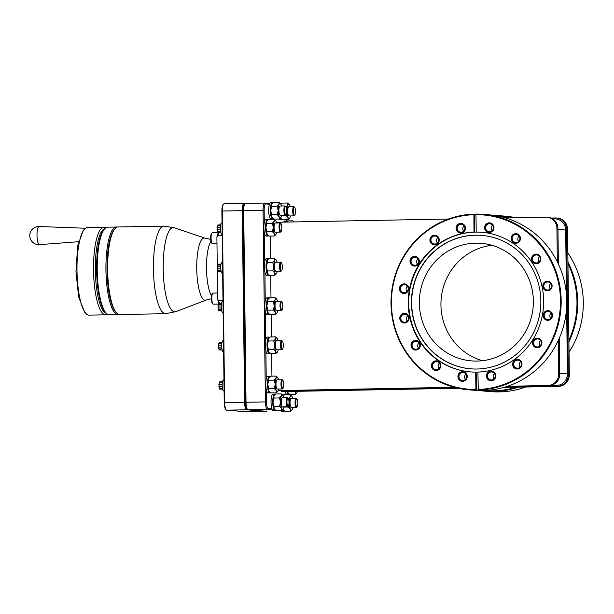 <?xml version="1.0" encoding="UTF-8"?>
<svg xmlns="http://www.w3.org/2000/svg" width="614" height="614" viewBox="0 0 614 614"><rect width="100%" height="100%" fill="white"/><g stroke="black" fill="none" stroke-linecap="round" stroke-linejoin="round"><path stroke-width="0.92" d="M550.651 318.451A4.014 3.876 94.7 0 1 551.103 313.002A4.014 3.876 -85.3 0 0 550.651 318.451M550.735 283.507A4.014 3.876 -85.3 0 0 550.29 288.956A4.014 3.876 94.7 0 1 550.743 283.514M278.265 390.588L454.222 387.273M271.933 376.167L271.664 353.702M271.457 336.956L271.181 314.498M270.981 297.752L270.705 275.287M270.498 258.54L270.221 236.083M448.458 219.014L276.415 222.26M557.328 261.787L556.921 228.316A11.351 10.975 -85.3 0 0 545.808 217.172L505.552 217.932M507.509 386.267L547.865 385.508A11.351 10.975 -85.3 0 0 558.702 373.949L558.287 340.448M548.095 319.503A4.014 3.876 -85.3 0 0 551.925 315.619A4.014 3.876 -85.3 0 0 547.995 311.482A4.014 3.876 94.7 0 0 544.173 315.373A4.014 3.876 94.7 0 0 548.095 319.503M547.742 310.638A4.835 4.674 -85.3 0 0 543.129 315.565A4.835 4.674 -85.3 0 0 547.865 320.308A4.835 4.674 -85.3 0 0 552.477 315.389A4.835 4.674 -85.3 0 0 547.742 310.638M473.762 214.7A87.441 84.502 -85.3 0 0 391.425 303.677A87.441 84.502 -85.3 0 0 475.896 389.499L475.689 372.107A70.042 67.686 -85.3 0 1 470.186 371.884A70.042 67.686 -85.3 0 1 408.249 303.354A70.042 67.686 -85.3 0 1 473.977 232.092L473.908 214.125A88.032 85.07 -85.3 0 0 391.011 303.7A88.032 85.07 -85.3 0 0 468.858 389.829A88.032 85.07 -85.3 0 0 476.057 390.105L475.896 389.499M462.649 381.317A4.835 4.674 -85.3 0 0 467.262 376.397A4.835 4.674 -85.3 0 0 462.534 371.647A4.835 4.674 -85.3 0 0 457.914 376.574A4.835 4.674 -85.3 0 0 462.649 381.317M436.163 370.526A4.835 4.674 -85.3 0 0 440.783 365.606A4.835 4.674 -85.3 0 0 436.047 360.855A4.835 4.674 -85.3 0 0 431.435 365.783A4.835 4.674 -85.3 0 0 436.163 370.526M415.747 350.057A4.835 4.674 -85.3 0 0 420.36 345.129A4.835 4.674 -85.3 0 0 415.632 340.386A4.835 4.674 -85.3 0 0 411.012 345.306A4.835 4.674 -85.3 0 0 415.747 350.057M404.503 323.01A4.835 4.674 -85.3 0 0 409.116 318.09A4.835 4.674 -85.3 0 0 404.38 313.34A4.835 4.674 -85.3 0 0 399.768 318.267A4.835 4.674 -85.3 0 0 404.503 323.01M404.142 293.523A4.835 4.674 -85.3 0 0 408.755 288.595A4.835 4.674 -85.3 0 0 404.02 283.852A4.835 4.674 -85.3 0 0 399.407 288.772A4.835 4.674 -85.3 0 0 404.142 293.523M414.719 266.069A4.835 4.674 -85.3 0 0 419.339 261.142A4.835 4.674 -85.3 0 0 414.603 256.399A4.835 4.674 -85.3 0 0 409.991 261.318A4.835 4.674 -85.3 0 0 414.719 266.069M434.628 244.832A4.835 4.674 -85.3 0 0 439.248 239.913A4.835 4.674 -85.3 0 0 434.512 235.162A4.835 4.674 -85.3 0 0 429.9 240.089A4.835 4.674 -85.3 0 0 434.628 244.832M460.838 233.051A4.835 4.674 -85.3 0 0 465.45 228.124A4.835 4.674 -85.3 0 0 460.723 223.381A4.835 4.674 -85.3 0 0 456.102 228.301A4.835 4.674 -85.3 0 0 460.838 233.051M478.122 389.46A87.441 84.502 -85.3 0 0 560.459 300.484A87.441 84.502 -85.3 0 0 475.988 214.662L476.134 214.079A88.032 85.07 -85.3 0 1 483.325 214.355A88.032 85.07 -85.3 0 1 561.181 300.484A88.032 85.07 -85.3 0 1 478.283 390.059L477.907 372.061A70.042 67.686 -85.3 0 0 543.643 300.806A70.042 67.686 -85.3 0 0 481.698 232.276A70.042 67.686 -85.3 0 0 476.203 232.054L475.988 214.662M489.358 232.514A4.835 4.674 -85.3 0 0 493.971 227.587A4.835 4.674 -85.3 0 0 489.235 222.844A4.835 4.674 -85.3 0 0 484.623 227.763A4.835 4.674 -85.3 0 0 489.358 232.514M515.837 243.297A4.835 4.674 -85.3 0 0 520.457 238.378A4.835 4.674 -85.3 0 0 515.722 233.635A4.835 4.674 -85.3 0 0 511.101 238.554A4.835 4.674 -85.3 0 0 515.837 243.297M536.26 263.774A4.835 4.674 -85.3 0 0 540.873 258.855A4.835 4.674 -85.3 0 0 536.137 254.104A4.835 4.674 -85.3 0 0 531.524 259.031A4.835 4.674 -85.3 0 0 536.26 263.774M547.504 290.813A4.835 4.674 -85.3 0 0 552.116 285.894A4.835 4.674 -85.3 0 0 547.381 281.143A4.835 4.674 -85.3 0 0 542.768 286.07A4.835 4.674 -85.3 0 0 547.504 290.813M537.281 347.762A4.835 4.674 -85.3 0 0 541.901 342.842A4.835 4.674 -85.3 0 0 537.166 338.091A4.835 4.674 -85.3 0 0 532.553 343.011A4.835 4.674 -85.3 0 0 537.281 347.762M517.372 368.999A4.835 4.674 -85.3 0 0 521.992 364.071A4.835 4.674 -85.3 0 0 517.257 359.328A4.835 4.674 -85.3 0 0 512.636 364.248A4.835 4.674 -85.3 0 0 517.372 368.999M491.169 380.78A4.835 4.674 -85.3 0 0 495.782 375.852A4.835 4.674 -85.3 0 0 491.046 371.109A4.835 4.674 -85.3 0 0 486.434 376.029A4.835 4.674 -85.3 0 0 491.169 380.78M462.879 380.511A4.014 3.876 -85.3 0 0 466.709 376.628A4.014 3.876 -85.3 0 0 462.787 372.491A4.014 3.876 94.7 0 0 458.957 376.382A4.014 3.876 94.7 0 0 462.879 380.511M465.443 379.46A4.014 3.876 94.7 0 1 465.888 374.018A4.014 3.876 -85.3 0 0 465.435 379.46M436.401 369.72A4.014 3.876 -85.3 0 0 440.223 365.837A4.014 3.876 -85.3 0 0 436.301 361.707A4.014 3.876 94.7 0 0 432.479 365.591A4.014 3.876 94.7 0 0 436.401 369.72M438.956 368.669A4.014 3.876 94.7 0 1 439.401 363.227A4.014 3.876 -85.3 0 0 438.949 368.669M415.977 349.251A4.014 3.876 -85.3 0 0 419.807 345.36A4.014 3.876 -85.3 0 0 415.885 341.231A4.014 3.876 94.7 0 0 412.055 345.114A4.014 3.876 94.7 0 0 415.977 349.251M418.533 348.192A4.014 3.876 94.7 0 1 418.986 342.75A4.014 3.876 -85.3 0 0 418.533 348.199M404.733 322.204A4.014 3.876 -85.3 0 0 408.563 318.321A4.014 3.876 -85.3 0 0 404.634 314.191A4.014 3.876 94.7 0 0 400.812 318.075A4.014 3.876 94.7 0 0 404.733 322.204M407.289 321.153A4.014 3.876 94.7 0 1 407.742 315.711A4.014 3.876 -85.3 0 0 407.289 321.153M404.373 292.717A4.014 3.876 -85.3 0 0 408.203 288.826A4.014 3.876 -85.3 0 0 404.273 284.696A4.014 3.876 94.7 0 0 400.451 288.58A4.014 3.876 94.7 0 0 404.373 292.717M406.928 291.658A4.014 3.876 94.7 0 1 407.381 286.216A4.014 3.876 -85.3 0 0 406.928 291.665M414.957 265.263A4.014 3.876 -85.3 0 0 418.779 261.372A4.014 3.876 -85.3 0 0 414.857 257.243A4.014 3.876 94.7 0 0 411.035 261.127A4.014 3.876 94.7 0 0 414.957 265.263M417.512 264.204A4.014 3.876 94.7 0 1 417.957 258.763A4.014 3.876 -85.3 0 0 417.505 264.212M434.865 244.027A4.014 3.876 -85.3 0 0 438.688 240.143A4.014 3.876 -85.3 0 0 434.766 236.006A4.014 3.876 94.7 0 0 430.944 239.897A4.014 3.876 94.7 0 0 434.865 244.027M437.421 242.975A4.014 3.876 94.7 0 1 437.866 237.534A4.014 3.876 -85.3 0 0 437.414 242.975M461.068 232.245A4.014 3.876 -85.3 0 0 464.898 228.354A4.014 3.876 -85.3 0 0 460.976 224.225A4.014 3.876 94.7 0 0 457.146 228.109A4.014 3.876 94.7 0 0 461.068 232.245M463.631 231.186A4.014 3.876 94.7 0 1 464.077 225.745A4.014 3.876 -85.3 0 0 463.624 231.194M489.588 231.708A4.014 3.876 -85.3 0 0 493.41 227.817A4.014 3.876 -85.3 0 0 489.488 223.688A4.014 3.876 94.7 0 0 485.666 227.571A4.014 3.876 94.7 0 0 489.588 231.708M492.144 230.649A4.014 3.876 94.7 0 1 492.589 225.208A4.014 3.876 -85.3 0 0 492.136 230.657M516.075 242.492A4.014 3.876 -85.3 0 0 519.897 238.608A4.014 3.876 -85.3 0 0 515.975 234.479A4.014 3.876 94.7 0 0 512.145 238.362A4.014 3.876 94.7 0 0 516.075 242.492M518.63 241.44A4.014 3.876 94.7 0 1 519.076 235.999A4.014 3.876 -85.3 0 0 518.623 241.448M536.49 262.969A4.014 3.876 -85.3 0 0 540.312 259.085A4.014 3.876 -85.3 0 0 536.39 254.948A4.014 3.876 94.7 0 0 532.568 258.839A4.014 3.876 94.7 0 0 536.49 262.969M539.046 261.917A4.014 3.876 94.7 0 1 539.491 256.475A4.014 3.876 -85.3 0 0 539.038 261.917M547.734 290.008A4.014 3.876 -85.3 0 0 551.564 286.124A4.014 3.876 -85.3 0 0 547.634 281.995A4.014 3.876 94.7 0 0 543.812 285.878A4.014 3.876 94.7 0 0 547.734 290.008M537.519 346.956A4.014 3.876 -85.3 0 0 541.341 343.072A4.014 3.876 -85.3 0 0 537.419 338.936A4.014 3.876 94.7 0 0 533.589 342.827A4.014 3.876 94.7 0 0 537.519 346.956M540.074 345.905A4.014 3.876 94.7 0 1 540.52 340.455A4.014 3.876 -85.3 0 0 540.067 345.905M517.61 368.193A4.014 3.876 -85.3 0 0 521.432 364.302A4.014 3.876 -85.3 0 0 517.51 360.172A4.014 3.876 94.7 0 0 513.68 364.056A4.014 3.876 94.7 0 0 517.61 368.193M520.165 367.134A4.014 3.876 94.7 0 1 520.611 361.692A4.014 3.876 -85.3 0 0 520.158 367.141M491.4 379.974A4.014 3.876 -85.3 0 0 495.222 376.09A4.014 3.876 -85.3 0 0 491.3 371.954A4.014 3.876 94.7 0 0 487.478 375.845A4.014 3.876 94.7 0 0 491.4 379.974M493.955 378.922A4.014 3.876 94.7 0 1 494.4 373.473A4.014 3.876 -85.3 0 0 493.948 378.922M468.858 389.829L474.461 390.289A88.032 85.07 -85.3 0 0 566.776 300.952A88.032 85.07 -85.3 0 0 488.928 214.823L483.325 214.355M475.689 372.107L475.988 372.13A36.863 9.433 -91.1 0 1 476.664 390.151L478.283 390.059M476.664 390.151L476.057 390.105M498.322 391.348L498.177 391.924L497.57 391.878L500.402 391.885A88.032 85.07 -85.3 0 0 525.845 386.997M476.203 232.054L474.277 232.123A36.863 9.433 -91.1 0 0 474.515 214.171L473.908 214.125M475.988 372.13L478.214 372.092M481.944 232.292A70.042 67.686 94.7 0 0 408.732 303.4A70.042 67.686 -85.3 0 0 470.431 371.907M479.933 390.558A88.032 85.07 -85.3 0 0 485.382 391.187L490.985 391.648A88.032 85.07 -85.3 0 0 498.177 391.924M569.04 352.282A88.032 85.07 -85.3 0 0 583.3 302.311A88.032 85.07 -85.3 0 0 567.827 252.899M515.967 217.74A88.032 85.07 -85.3 0 0 505.445 216.182L499.85 215.721A88.032 85.07 -85.3 0 0 494.37 215.453M458.343 388.271L282.732 391.578L281.711 391.502L281.703 390.627M551.05 218.047L555.401 217.97A11.351 10.975 94.7 0 1 556.476 218.001L557.497 218.085A11.351 10.975 94.7 0 1 567.536 229.191L569.316 374.824A11.351 10.975 94.7 0 1 558.479 386.383L503.81 387.411M568.894 340.317A87.441 84.502 -85.3 0 0 576.976 301.85A87.441 84.502 -85.3 0 0 567.958 263.698M568.917 341.967A88.032 85.07 -85.3 0 0 577.697 301.85A88.032 85.07 -85.3 0 0 567.942 262.078M512.644 217.801A88.032 85.07 -85.3 0 0 499.85 215.721M510.127 217.847A87.441 84.502 -85.3 0 0 498.721 216.228M484.354 390.504A87.441 84.502 -85.3 0 0 516.297 387.173M285.418 222.084A8.304 2.126 -91.1 0 1 286.439 221.009L284.727 221.04A8.304 2.126 88.9 0 0 283.706 222.122M286.393 219.781L286.408 221.009M278.848 219.029A8.304 2.126 88.9 0 0 279.784 219.835L281.496 219.804A8.304 2.126 -91.1 0 1 280.191 218.162M268.41 235.745A8.304 2.126 -91.1 0 1 267.857 236.052A8.304 2.126 -91.1 0 1 265.57 227.579A8.304 2.126 -91.1 0 1 267.543 219.451L265.831 219.482A8.304 2.126 88.9 0 0 264.296 222.291L264.15 210.257A6.485 1.658 -91.1 0 1 265.739 203.909L269.408 204.209A8.304 2.126 88.9 0 0 268.694 210.633A8.304 2.126 88.9 0 0 270.974 219.106L272.685 219.075A8.304 2.126 -91.1 0 1 270.398 210.602A8.304 2.126 -91.1 0 1 272.37 202.474A8.304 2.126 -91.1 0 1 272.961 202.789M268.886 274.957A8.304 2.126 -91.1 0 1 268.333 275.264A8.304 2.126 -91.1 0 1 266.054 266.783A8.304 2.126 -91.1 0 1 268.019 258.663L266.315 258.694A8.304 2.126 88.9 0 0 264.78 261.503L264.427 233.005A8.304 2.126 88.9 0 0 266.146 236.083L267.857 236.052M269.369 314.168A8.304 2.126 -91.1 0 1 268.817 314.468A8.304 2.126 -91.1 0 1 266.53 305.995A8.304 2.126 -91.1 0 1 268.502 297.867L266.791 297.897A8.304 2.126 88.9 0 0 265.256 300.707L264.91 272.217A8.304 2.126 88.9 0 0 266.622 275.295L268.333 275.264M269.845 353.372A8.304 2.126 -91.1 0 1 269.293 353.679A8.304 2.126 -91.1 0 1 267.013 345.198A8.304 2.126 -91.1 0 1 268.978 337.078L267.267 337.109A8.304 2.126 88.9 0 0 265.739 339.918L265.386 311.421A8.304 2.126 88.9 0 0 267.105 314.498L268.817 314.468M270.329 392.584A8.304 2.126 -91.1 0 1 269.776 392.883A8.304 2.126 -91.1 0 1 267.489 384.41A8.304 2.126 -91.1 0 1 269.462 376.282L267.75 376.313A8.304 2.126 88.9 0 0 266.215 379.13L265.87 350.632A8.304 2.126 88.9 0 0 267.581 353.71L269.293 353.679M275.579 410.39A8.304 2.126 -91.1 0 1 275.026 410.697A8.304 2.126 -91.1 0 1 272.739 402.216A8.304 2.126 -91.1 0 1 274.711 394.096L273 394.127A8.304 2.126 88.9 0 0 271.035 402.247A8.304 2.126 88.9 0 0 271.91 408.801L268.234 408.502A6.485 1.658 -91.1 0 1 266.491 401.878L266.346 389.836A8.304 2.126 88.9 0 0 268.065 392.914L269.776 392.883M285.272 391.532A8.304 2.126 88.9 0 0 286.953 394.472L288.664 394.441A8.304 2.126 -91.1 0 1 286.984 391.502M289.217 394.142A8.304 2.126 -91.1 0 1 288.664 394.441M287.352 391.494A7.253 1.857 88.9 0 0 287.659 392.346L289.701 394.495L295.081 394.395L296.623 393.052M288.242 393.229A7.253 1.857 -91.1 0 1 288.15 393.144A7.253 1.857 -91.1 0 1 287.659 392.346L287.459 391.494M294.659 391.356L295.211 392.2A7.253 1.857 88.9 0 0 296.685 392.983A7.253 1.857 88.9 0 0 297.069 392.354A7.253 1.857 88.9 0 0 297.422 391.302M294.904 391.356A7.253 1.857 88.9 0 0 295.211 392.2L295.081 394.395M286.439 221.009A8.304 2.126 -91.1 0 1 287.03 221.324M294.236 221.884L292.962 220.817L287.575 220.917L286.201 222.076M292.962 220.817L293.315 221.938M247.25 409.2L247.143 409.193A6.785 1.735 -91.1 0 1 245.324 402.27L242.983 210.648A6.785 1.735 -91.1 0 1 244.641 204.009L244.065 203.434L245.116 203.518M264.772 203.042L245.485 203.403A7.376 1.888 88.9 0 0 245.439 203.403A7.376 1.888 88.9 0 0 244.94 203.679L244.165 204.546A6.485 1.658 88.9 0 0 243.06 210.656L245.4 402.277A6.485 1.658 88.9 0 0 246.744 408.678L247.549 409.515A7.376 1.888 88.9 0 0 248.01 409.768L266.829 411.319A7.376 1.888 88.9 0 0 266.875 411.319A7.376 1.888 88.9 0 0 266.921 411.311M244.94 203.679A7.376 1.888 88.9 0 0 243.689 210.617L246.03 402.239A7.376 1.888 88.9 0 0 247.549 409.515M272.317 409.807L267.389 409.4A7.376 1.888 -91.1 0 1 265.409 401.871L263.068 210.257A7.376 1.888 -91.1 0 1 264.818 203.042A7.376 1.888 -91.1 0 1 264.872 203.042L269.707 203.441M280.491 203.679A8.304 2.126 -91.1 0 1 281.181 203.203A8.304 2.126 -91.1 0 1 281.772 203.51M282.049 219.497A8.304 2.126 -91.1 0 1 281.496 219.804M281.074 218.592A7.253 1.857 -91.1 0 1 280.982 218.507A7.253 1.857 -91.1 0 1 280.537 217.809L282.524 219.858L287.912 219.751L289.455 218.407M289.163 204.27L287.705 203.004L282.325 203.104L280.89 204.324M286.454 208.307L287.037 211.208L286.001 215.414L288.043 217.563A7.253 1.857 88.9 0 0 289.516 218.346A7.253 1.857 88.9 0 0 289.9 217.717A7.253 1.857 88.9 0 0 290.414 215.928M287.705 203.004L287.889 204.999L285.901 207.041M290.245 206.734A7.253 1.857 88.9 0 0 289.747 205.153A7.253 1.857 88.9 0 0 289.255 204.355A7.253 1.857 88.9 0 0 287.889 204.999A7.253 1.857 88.9 0 0 287.037 211.208A7.253 1.857 88.9 0 0 288.043 217.563L287.912 219.751M289.01 215.959A4.597 1.174 -91.1 0 1 288.979 215.959A4.597 1.174 -91.1 0 1 287.713 211.323A4.597 1.174 -91.1 0 1 288.81 206.757A4.597 1.174 -91.1 0 1 288.841 206.757M288.979 215.959A4.597 1.174 -91.1 0 1 288.948 215.959L293.968 215.867A4.597 1.174 88.9 0 0 293.968 215.867A4.597 1.174 88.9 0 0 294.275 215.698L294.797 215.115A4.014 1.028 88.9 0 0 295.48 211.231A4.014 1.028 88.9 0 0 294.651 207.378A4.014 1.028 88.9 0 0 294.405 207.248A4.014 1.028 88.9 0 0 293.423 211.17A4.014 1.028 88.9 0 0 294.505 215.261A4.014 1.028 88.9 0 0 294.797 215.115M294.651 207.378L294.114 206.826A4.597 1.174 88.9 0 0 293.822 206.665A4.597 1.174 88.9 0 0 293.799 206.665A4.597 1.174 88.9 0 0 292.701 211.224A4.597 1.174 88.9 0 0 293.937 215.867M281.542 215.499L286.001 215.414M272.37 202.474L270.659 202.505A8.304 2.126 88.9 0 0 269.408 204.209M273.238 218.768A8.304 2.126 -91.1 0 1 272.685 219.075M272.263 217.863A7.253 1.857 -91.1 0 1 272.171 217.778A7.253 1.857 -91.1 0 1 271.672 216.98L273.714 219.129L279.101 219.029L280.644 217.678M280.352 203.541L278.894 202.282L273.514 202.382L271.518 204.416A7.253 1.857 -91.1 0 1 271.902 203.787A7.253 1.857 -91.1 0 1 271.964 203.725M271.802 214.785L270.667 210.625L271.703 206.411L271.518 204.416A7.253 1.857 88.9 0 0 270.667 210.625A7.253 1.857 88.9 0 0 271.672 216.98L271.802 214.785L277.19 214.685L279.232 216.834L279.101 219.029M281.427 206.005A7.253 1.857 88.9 0 0 280.936 204.431A7.253 1.857 88.9 0 0 280.444 203.625A7.253 1.857 88.9 0 0 279.078 204.278L277.091 206.312L278.226 210.479L277.19 214.685M278.894 202.282L279.078 204.278A7.253 1.857 88.9 0 0 278.226 210.479A7.253 1.857 88.9 0 0 279.232 216.834A7.253 1.857 88.9 0 0 280.705 217.617A7.253 1.857 88.9 0 0 281.089 216.988A7.253 1.857 88.9 0 0 281.603 215.207M280.199 215.23A4.597 1.174 -91.1 0 1 280.168 215.23A4.597 1.174 -91.1 0 1 280.137 215.23A4.597 1.174 -91.1 0 1 278.902 210.594A4.597 1.174 -91.1 0 1 279.992 206.035A4.597 1.174 -91.1 0 1 280.022 206.035M285.84 206.657L285.295 206.097A4.597 1.174 88.9 0 0 285.011 205.936A4.597 1.174 88.9 0 0 284.98 205.936A4.597 1.174 88.9 0 0 283.891 210.502A4.597 1.174 88.9 0 0 285.126 215.138A4.597 1.174 88.9 0 0 285.157 215.138A4.597 1.174 88.9 0 0 285.464 214.969L285.986 214.386A4.014 1.028 88.9 0 0 286.669 210.51A4.014 1.028 88.9 0 0 285.84 206.657A4.014 1.028 88.9 0 0 285.594 206.519A4.014 1.028 88.9 0 0 284.612 210.441A4.014 1.028 88.9 0 0 285.687 214.539A4.014 1.028 88.9 0 0 285.986 214.386M271.703 206.411L277.091 206.312M266.215 379.13A8.304 2.126 88.9 0 0 265.778 384.441A8.304 2.126 88.9 0 0 266.346 389.836M269.462 376.282A8.304 2.126 -91.1 0 1 270.053 376.597M277.436 377.357L275.985 376.09L270.597 376.19L268.61 378.224A7.253 1.857 88.9 0 0 267.758 384.433A7.253 1.857 88.9 0 0 268.763 390.788L270.805 392.937L276.185 392.837L277.728 391.494M269.346 391.671A7.253 1.857 -91.1 0 1 269.254 391.586A7.253 1.857 -91.1 0 1 268.763 390.788L268.894 388.601L274.274 388.493L276.315 390.65A7.253 1.857 88.9 0 0 277.797 391.425A7.253 1.857 88.9 0 0 278.173 390.796A7.253 1.857 88.9 0 0 278.695 389.015M268.894 388.601L267.758 384.433L268.794 380.227L268.61 378.224A7.253 1.857 -91.1 0 1 268.993 377.602A7.253 1.857 -91.1 0 1 269.055 377.533M275.985 376.09L276.162 378.086L274.174 380.12L275.31 384.287L274.274 388.493M278.518 379.813A7.253 1.857 88.9 0 0 278.019 378.239A7.253 1.857 88.9 0 0 277.528 377.441A7.253 1.857 88.9 0 0 276.162 378.086A7.253 1.857 88.9 0 0 275.31 384.287A7.253 1.857 88.9 0 0 276.315 390.65L276.185 392.837M277.29 389.038A4.597 1.174 -91.1 0 1 277.259 389.046A4.597 1.174 -91.1 0 1 277.229 389.038A4.597 1.174 -91.1 0 1 275.993 384.402A4.597 1.174 -91.1 0 1 277.083 379.843A4.597 1.174 -91.1 0 1 277.114 379.843M282.924 380.465L282.386 379.905A4.597 1.174 88.9 0 0 282.102 379.751A4.597 1.174 88.9 0 0 282.072 379.751A4.597 1.174 88.9 0 0 280.982 384.31A4.597 1.174 88.9 0 0 282.217 388.946A4.597 1.174 88.9 0 0 282.248 388.946A4.597 1.174 88.9 0 0 282.555 388.777L283.069 388.202A4.014 1.028 88.9 0 0 283.752 384.318A4.014 1.028 88.9 0 0 282.924 380.465A4.014 1.028 88.9 0 0 282.678 380.327A4.014 1.028 88.9 0 0 281.703 384.249A4.014 1.028 88.9 0 0 282.778 388.347A4.014 1.028 88.9 0 0 283.069 388.202M268.794 380.227L274.174 380.12M281.189 410.651A8.304 2.126 88.9 0 0 282.125 411.449L283.837 411.418A8.304 2.126 -91.1 0 1 282.532 409.776M284.389 411.119A8.304 2.126 -91.1 0 1 283.837 411.418M282.831 395.301A8.304 2.126 -91.1 0 1 283.522 394.817A8.304 2.126 -91.1 0 1 284.113 395.132M283.415 410.206A7.253 1.857 -91.1 0 1 283.323 410.121A7.253 1.857 -91.1 0 1 282.877 409.431L284.865 411.472L290.253 411.372L291.796 410.029M291.504 395.892L290.046 394.625L284.666 394.725L283.231 395.946M288.795 399.921L289.378 402.822L288.342 407.028L290.384 409.185A7.253 1.857 88.9 0 0 291.857 409.96A7.253 1.857 88.9 0 0 292.241 409.331A7.253 1.857 88.9 0 0 292.755 407.55M290.046 394.625L290.23 396.621L288.242 398.655M292.586 398.348A7.253 1.857 88.9 0 0 292.087 396.774A7.253 1.857 88.9 0 0 291.596 395.976A7.253 1.857 88.9 0 0 290.23 396.621A7.253 1.857 88.9 0 0 289.378 402.822A7.253 1.857 88.9 0 0 290.384 409.185L290.253 411.372M291.351 407.573A4.597 1.174 -91.1 0 1 291.32 407.581A4.597 1.174 -91.1 0 1 290.054 402.938A4.597 1.174 -91.1 0 1 291.151 398.379A4.597 1.174 -91.1 0 1 291.182 398.379M291.32 407.581A4.597 1.174 -91.1 0 1 291.289 407.573L296.309 407.481A4.597 1.174 88.9 0 0 296.309 407.481A4.597 1.174 88.9 0 0 296.616 407.312L297.138 406.737A4.014 1.028 88.9 0 0 297.821 402.853A4.014 1.028 88.9 0 0 296.992 399A4.014 1.028 88.9 0 0 296.746 398.862A4.014 1.028 88.9 0 0 295.764 402.784A4.014 1.028 88.9 0 0 296.846 406.882A4.014 1.028 88.9 0 0 297.138 406.737M296.992 399L296.455 398.44A4.597 1.174 88.9 0 0 296.171 398.286A4.597 1.174 88.9 0 0 296.14 398.286A4.597 1.174 88.9 0 0 295.042 402.845A4.597 1.174 88.9 0 0 296.278 407.481M283.883 407.113L288.342 407.028M271.91 408.801A8.304 2.126 88.9 0 0 273.314 410.728L275.026 410.697M274.711 394.096A8.304 2.126 -91.1 0 1 275.302 394.403M282.693 395.163L281.235 393.896L275.855 393.996L273.859 396.038A7.253 1.857 88.9 0 0 273.007 402.239A7.253 1.857 88.9 0 0 274.013 408.594L276.054 410.751L281.442 410.643L282.985 409.3M274.604 409.484A7.253 1.857 -91.1 0 1 274.512 409.4A7.253 1.857 -91.1 0 1 274.013 408.594L274.143 406.407L279.531 406.307L281.573 408.456A7.253 1.857 88.9 0 0 283.046 409.239A7.253 1.857 88.9 0 0 283.43 408.609A7.253 1.857 88.9 0 0 283.944 406.821M274.143 406.407L273.007 402.239L274.044 398.033L273.859 396.038A7.253 1.857 -91.1 0 1 274.243 395.408A7.253 1.857 -91.1 0 1 274.304 395.347M281.235 393.896L281.419 395.892L279.431 397.933L280.567 402.101L279.531 406.307M283.768 397.626A7.253 1.857 88.9 0 0 283.277 396.045A7.253 1.857 88.9 0 0 282.785 395.247A7.253 1.857 88.9 0 0 281.419 395.892A7.253 1.857 88.9 0 0 280.567 402.101A7.253 1.857 88.9 0 0 281.573 408.456L281.442 410.643M282.54 406.852A4.597 1.174 -91.1 0 1 282.509 406.852A4.597 1.174 -91.1 0 1 282.478 406.852A4.597 1.174 -91.1 0 1 281.243 402.216A4.597 1.174 -91.1 0 1 282.333 397.649A4.597 1.174 -91.1 0 1 282.363 397.649M288.181 398.271L287.636 397.719A4.597 1.174 88.9 0 0 287.352 397.557A4.597 1.174 88.9 0 0 287.321 397.557A4.597 1.174 88.9 0 0 286.231 402.116A4.597 1.174 88.9 0 0 287.467 406.752A4.597 1.174 88.9 0 0 287.498 406.76A4.597 1.174 88.9 0 0 287.805 406.583L288.327 406.007A4.014 1.028 88.9 0 0 289.01 402.124A4.014 1.028 88.9 0 0 288.181 398.271A4.014 1.028 88.9 0 0 287.935 398.133A4.014 1.028 88.9 0 0 286.953 402.063A4.014 1.028 88.9 0 0 288.027 406.153A4.014 1.028 88.9 0 0 288.327 406.007M274.044 398.033L279.431 397.933M264.296 222.291A8.304 2.126 88.9 0 0 263.859 227.61A8.304 2.126 88.9 0 0 264.427 233.005M267.543 219.451A8.304 2.126 -91.1 0 1 268.134 219.766M275.525 220.518L274.067 219.259L268.679 219.359L266.691 221.393A7.253 1.857 88.9 0 0 265.839 227.602A7.253 1.857 88.9 0 0 266.844 233.957L268.886 236.106L274.274 236.006L275.816 234.663M267.435 234.84A7.253 1.857 -91.1 0 1 267.343 234.755A7.253 1.857 -91.1 0 1 266.844 233.957L266.975 231.762L272.363 231.662L274.404 233.811A7.253 1.857 88.9 0 0 275.878 234.594A7.253 1.857 88.9 0 0 276.262 233.965A7.253 1.857 88.9 0 0 276.776 232.184M266.975 231.762L265.839 227.602L266.875 223.389L266.691 221.393A7.253 1.857 -91.1 0 1 267.075 220.764A7.253 1.857 -91.1 0 1 267.136 220.702M274.067 219.259L274.251 221.255L272.255 223.289L273.391 227.456L272.363 231.662M276.599 222.982A7.253 1.857 88.9 0 0 276.108 221.408A7.253 1.857 88.9 0 0 275.609 220.603A7.253 1.857 88.9 0 0 274.251 221.255A7.253 1.857 88.9 0 0 273.391 227.456A7.253 1.857 88.9 0 0 274.404 233.811L274.274 236.006M275.371 232.207A4.597 1.174 -91.1 0 1 275.341 232.207A4.597 1.174 -91.1 0 1 275.31 232.207A4.597 1.174 -91.1 0 1 274.074 227.571A4.597 1.174 -91.1 0 1 275.164 223.012A4.597 1.174 -91.1 0 1 275.195 223.012M281.012 223.634L280.468 223.074A4.597 1.174 88.9 0 0 280.184 222.92A4.597 1.174 88.9 0 0 280.153 222.913A4.597 1.174 88.9 0 0 279.063 227.479A4.597 1.174 88.9 0 0 280.299 232.115A4.597 1.174 88.9 0 0 280.329 232.115A4.597 1.174 88.9 0 0 280.636 231.946L281.158 231.371A4.014 1.028 88.9 0 0 281.841 227.487A4.014 1.028 88.9 0 0 281.012 223.634A4.014 1.028 88.9 0 0 280.759 223.496A4.014 1.028 88.9 0 0 279.784 227.418A4.014 1.028 88.9 0 0 280.859 231.516A4.014 1.028 88.9 0 0 281.158 231.371M266.875 223.389L272.255 223.289M264.78 261.503A8.304 2.126 88.9 0 0 264.342 266.814A8.304 2.126 88.9 0 0 264.91 272.217M268.019 258.663A8.304 2.126 -91.1 0 1 268.617 258.97M276.001 259.73L274.542 258.463L269.162 258.563L267.174 260.605A7.253 1.857 88.9 0 0 266.322 266.806A7.253 1.857 88.9 0 0 267.328 273.161L269.369 275.318L274.75 275.21L276.292 273.867M267.911 274.051A7.253 1.857 -91.1 0 1 267.819 273.967A7.253 1.857 -91.1 0 1 267.328 273.161L267.458 270.974L272.839 270.874L274.88 273.023A7.253 1.857 88.9 0 0 276.354 273.806A7.253 1.857 88.9 0 0 276.737 273.176A7.253 1.857 88.9 0 0 277.252 271.388M267.458 270.974L266.322 266.806L267.351 262.6L267.174 260.605A7.253 1.857 -91.1 0 1 267.558 259.975A7.253 1.857 -91.1 0 1 267.62 259.914M274.542 258.463L274.727 260.459L272.739 262.5L273.875 266.668L272.839 270.874M277.083 262.193A7.253 1.857 88.9 0 0 276.584 260.612A7.253 1.857 88.9 0 0 276.093 259.814A7.253 1.857 88.9 0 0 274.727 260.459A7.253 1.857 88.9 0 0 273.875 266.668A7.253 1.857 88.9 0 0 274.88 273.023L274.75 275.21M275.847 271.419A4.597 1.174 -91.1 0 1 275.816 271.419A4.597 1.174 -91.1 0 1 274.558 266.783A4.597 1.174 -91.1 0 1 275.648 262.216A4.597 1.174 -91.1 0 1 275.678 262.216M275.816 271.419A4.597 1.174 -91.1 0 1 275.786 271.419L280.805 271.327A4.597 1.174 88.9 0 0 280.805 271.327A4.597 1.174 88.9 0 0 281.112 271.15L281.634 270.574A4.014 1.028 88.9 0 0 282.317 266.691A4.014 1.028 88.9 0 0 281.488 262.838A4.014 1.028 88.9 0 0 281.243 262.708A4.014 1.028 88.9 0 0 280.26 266.629A4.014 1.028 88.9 0 0 281.342 270.72A4.014 1.028 88.9 0 0 281.634 270.574M281.488 262.838L280.951 262.285A4.597 1.174 88.9 0 0 280.667 262.124A4.597 1.174 88.9 0 0 280.636 262.124A4.597 1.174 88.9 0 0 279.539 266.683A4.597 1.174 88.9 0 0 280.775 271.319M267.351 262.6L272.739 262.5M265.256 300.707A8.304 2.126 88.9 0 0 264.818 306.025A8.304 2.126 88.9 0 0 265.386 311.421M268.502 297.867A8.304 2.126 -91.1 0 1 269.093 298.181M276.477 298.934L275.026 297.675L269.638 297.775L267.65 299.809A7.253 1.857 88.9 0 0 266.798 306.018A7.253 1.857 88.9 0 0 267.804 312.373L269.845 314.522L275.226 314.422L276.776 313.079M268.387 313.255A7.253 1.857 -91.1 0 1 268.295 313.171A7.253 1.857 -91.1 0 1 267.804 312.373L267.934 310.185L273.322 310.078L275.356 312.227A7.253 1.857 88.9 0 0 276.837 313.01A7.253 1.857 88.9 0 0 277.221 312.38A7.253 1.857 88.9 0 0 277.735 310.6M267.934 310.185L266.798 306.018L267.834 301.804L267.65 299.809A7.253 1.857 -91.1 0 1 268.034 299.179A7.253 1.857 -91.1 0 1 268.095 299.118M275.026 297.675L275.202 299.67L273.215 301.704L274.351 305.872L273.322 310.078M277.559 301.397A7.253 1.857 88.9 0 0 277.067 299.824A7.253 1.857 88.9 0 0 276.569 299.026A7.253 1.857 88.9 0 0 275.202 299.67A7.253 1.857 88.9 0 0 274.351 305.872A7.253 1.857 88.9 0 0 275.356 312.227L275.226 314.422M276.331 310.623A4.597 1.174 -91.1 0 1 276.3 310.623A4.597 1.174 -91.1 0 1 276.269 310.623A4.597 1.174 -91.1 0 1 275.034 305.987A4.597 1.174 -91.1 0 1 276.123 301.428A4.597 1.174 -91.1 0 1 276.154 301.428M281.972 302.05L281.427 301.489A4.597 1.174 88.9 0 0 281.143 301.336A4.597 1.174 88.9 0 0 281.112 301.336A4.597 1.174 88.9 0 0 280.022 305.895A4.597 1.174 88.9 0 0 281.258 310.531A4.597 1.174 88.9 0 0 281.289 310.531A4.597 1.174 88.9 0 0 281.596 310.362L282.118 309.786A4.014 1.028 88.9 0 0 282.793 305.902A4.014 1.028 88.9 0 0 281.972 302.05A4.014 1.028 88.9 0 0 281.719 301.911A4.014 1.028 88.9 0 0 280.744 305.833A4.014 1.028 88.9 0 0 281.818 309.932A4.014 1.028 88.9 0 0 282.118 309.786M267.834 301.804L273.215 301.704M265.739 339.918A8.304 2.126 88.9 0 0 265.302 345.237A8.304 2.126 88.9 0 0 265.87 350.632M268.978 337.078A8.304 2.126 -91.1 0 1 269.569 337.385M276.96 338.145L275.502 336.879L270.122 336.979L268.134 339.02A7.253 1.857 88.9 0 0 267.274 345.221A7.253 1.857 88.9 0 0 268.287 351.584L270.321 353.733L275.709 353.626L277.252 352.282M268.871 352.467A7.253 1.857 -91.1 0 1 268.778 352.382A7.253 1.857 -91.1 0 1 268.287 351.584L268.41 349.389L273.798 349.289L275.839 351.438A7.253 1.857 88.9 0 0 277.313 352.221A7.253 1.857 88.9 0 0 277.697 351.592A7.253 1.857 88.9 0 0 278.211 349.803M268.41 349.389L267.274 345.221L268.31 341.016L268.134 339.02A7.253 1.857 -91.1 0 1 268.51 338.391A7.253 1.857 -91.1 0 1 268.579 338.329M275.502 336.879L275.686 338.874L273.698 340.916L274.834 345.083L273.798 349.289M278.042 340.609A7.253 1.857 88.9 0 0 277.543 339.028A7.253 1.857 88.9 0 0 277.052 338.23A7.253 1.857 88.9 0 0 275.686 338.874A7.253 1.857 88.9 0 0 274.834 345.083A7.253 1.857 88.9 0 0 275.839 351.438L275.709 353.626M276.807 349.834A4.597 1.174 -91.1 0 1 276.776 349.834A4.597 1.174 -91.1 0 1 275.509 345.198A4.597 1.174 -91.1 0 1 276.607 340.632A4.597 1.174 -91.1 0 1 276.638 340.632M276.776 349.834A4.597 1.174 -91.1 0 1 276.745 349.834L281.765 349.742A4.597 1.174 88.9 0 0 281.765 349.742A4.597 1.174 88.9 0 0 282.072 349.573L282.593 348.99A4.014 1.028 88.9 0 0 283.277 345.106A4.014 1.028 88.9 0 0 282.448 341.254A4.014 1.028 88.9 0 0 282.202 341.123A4.014 1.028 88.9 0 0 281.22 345.045A4.014 1.028 88.9 0 0 282.294 349.136A4.014 1.028 88.9 0 0 282.593 348.99M282.448 341.254L281.91 340.701A4.597 1.174 88.9 0 0 281.619 340.54A4.597 1.174 88.9 0 0 281.588 340.54A4.597 1.174 88.9 0 0 280.498 345.106A4.597 1.174 88.9 0 0 281.734 349.742M268.31 341.016L273.698 340.916M265.77 411.226A7.376 1.888 -91.1 0 1 265.448 411.342A7.376 1.888 -91.1 0 1 265.401 411.342L246.582 409.791A7.376 1.888 -91.1 0 1 244.602 402.27L242.261 210.648A7.376 1.888 -91.1 0 1 244.011 203.434A7.376 1.888 -91.1 0 1 244.065 203.434M245.546 411.718A7.376 1.888 -91.1 0 1 245.5 411.718A7.376 1.888 -91.1 0 1 245.446 411.718L226.627 410.167A7.376 1.888 -91.1 0 1 226.175 409.914A7.376 1.888 -91.1 0 1 224.647 402.646L222.306 211.024A7.376 1.888 -91.1 0 1 223.565 204.078A7.376 1.888 -91.1 0 1 224.056 203.81A7.376 1.888 -91.1 0 1 224.11 203.81L243.965 203.434M226.175 409.914L225.637 409.354A6.785 1.735 -91.1 0 1 224.233 402.669L245.324 402.27M224.233 402.669L221.892 211.047A6.785 1.735 -91.1 0 1 223.043 204.662L223.565 204.078M218.361 232.414A42.911 10.983 -91.1 0 0 216.895 236.981L217.663 299.302A42.911 10.983 -91.1 0 0 218.952 303.362M216.895 236.981L217.74 235.761L222.191 235.676M222.982 300.407L218.53 300.492L217.663 299.302M218.53 300.492A43.794 11.205 88.9 0 0 219.436 303.354M218.791 232.414A43.794 11.205 88.9 0 0 217.74 235.761M163.838 226.113L118.034 226.98A43.794 11.205 88.9 0 0 115.094 228.592A43.794 11.205 88.9 0 0 107.65 270.974A43.794 11.205 88.9 0 0 116.691 313.048A43.794 11.205 88.9 0 0 119.392 314.545A43.794 11.205 88.9 0 0 119.684 314.552L165.488 313.685A43.794 11.205 -91.1 0 1 165.197 313.677A43.794 11.205 88.9 0 1 153.446 269.546A43.794 11.205 88.9 0 1 163.838 226.113L174.222 227.733A42.159 10.791 -91.1 0 0 173.509 227.579A42.159 10.791 88.9 0 0 163.217 268.832A42.159 10.791 88.9 0 0 174.537 311.866A42.159 10.791 -91.1 0 0 175.804 311.674L165.488 313.685M116.691 313.048L115.877 312.204A42.911 10.983 -91.1 0 1 107.02 270.989A42.911 10.983 -91.1 0 1 114.319 229.467L115.094 228.592M118.824 314.437A43.794 11.205 -91.1 0 1 117.972 314.583A43.794 11.205 -91.1 0 1 117.681 314.575A43.794 11.205 -91.1 0 1 105.93 270.436A43.794 11.205 -91.1 0 1 116.322 227.011A43.794 11.205 -91.1 0 1 116.614 227.019A43.794 11.205 -91.1 0 1 117.182 227.119M117.972 314.583L109.277 314.744A43.794 11.205 -91.1 0 1 108.985 314.736A43.794 11.205 -91.1 0 1 106.283 313.24A43.794 11.205 -91.1 0 1 97.25 271.173A43.794 11.205 -91.1 0 1 104.695 228.792A43.794 11.205 -91.1 0 1 107.627 227.172L116.322 227.011M105.47 312.403A42.911 10.983 -91.1 0 1 96.621 271.181A42.911 10.983 -91.1 0 1 103.912 229.659L104.695 228.792A42.32 10.829 -91.1 0 0 95.347 271.204A42.32 10.829 -91.1 0 0 106.291 313.247L105.47 312.403M107.419 314.176A43.794 11.205 -91.1 0 1 105.577 314.813A43.794 11.205 -91.1 0 1 105.286 314.805A43.794 11.205 -91.1 0 1 93.535 270.674A43.794 11.205 -91.1 0 1 103.919 227.241A43.794 11.205 -91.1 0 1 104.211 227.249A43.794 11.205 -91.1 0 1 105.785 227.809M105.577 314.813L89.045 315.128A43.794 11.205 -91.1 0 1 88.754 315.12A43.794 11.205 -91.1 0 1 86.044 313.624A43.794 11.205 -91.1 0 1 77.011 271.557A43.794 11.205 -91.1 0 1 84.456 229.175A43.794 11.205 -91.1 0 1 87.388 227.556L103.919 227.241M86.044 313.624L84.694 312.227L78.676 297.237L75.959 271.595L77.702 245.861L83.151 230.618L84.456 229.175M84.602 229.014A6.47 1.658 -91.1 0 1 85.392 228.239A6.47 1.658 -91.1 0 1 85.407 228.239A6.47 1.658 88.9 0 1 85.469 228.247M213.373 304.153A5.526 1.412 -91.1 0 1 213.334 304.153A5.526 1.412 -91.1 0 1 213.296 304.153A5.526 1.412 -91.1 0 1 212.958 303.968A5.526 1.412 -91.1 0 1 211.815 298.657A5.526 1.412 -91.1 0 1 212.759 293.3A5.526 1.412 -91.1 0 1 213.127 293.101A5.526 1.412 -91.1 0 1 213.165 293.101M212.958 303.968L212.413 303.408A4.943 1.266 -91.1 0 1 211.4 298.665A4.943 1.266 -91.1 0 1 212.237 293.883L212.759 293.3M212.636 243.781A5.526 1.412 -91.1 0 1 212.597 243.781A5.526 1.412 -91.1 0 1 212.559 243.781A5.526 1.412 -91.1 0 1 212.221 243.597L211.677 243.037A4.943 1.266 -91.1 0 1 210.656 238.293A4.943 1.266 -91.1 0 1 211.5 233.512L212.014 232.929A5.526 1.412 -91.1 0 1 212.39 232.729A5.526 1.412 -91.1 0 1 212.429 232.729M212.221 243.597A5.526 1.412 -91.1 0 1 211.078 238.286A5.526 1.412 -91.1 0 1 212.022 232.929M221.915 213.05L221.892 210.149M224.478 405.885L224.225 401.871M221.838 234.149A5.526 1.412 -91.1 0 1 221.8 234.149A5.526 1.412 -91.1 0 1 221.761 234.149A5.526 1.412 -91.1 0 1 220.28 228.577A5.526 1.412 -91.1 0 1 221.593 223.089A5.526 1.412 -91.1 0 1 221.623 223.089M220.725 232.376L217.678 232.092L216.988 227.702L217.863 224.954L217.202 226.136M220.71 232.33L217.947 232.384L217.264 231.14M220.503 231.294L217.494 231.348L217.011 229.536M220.319 229.544L217.218 229.605L216.988 227.702M220.288 227.556L217.195 227.61L217.433 225.914L220.418 225.852M220.579 224.901L217.863 224.954M222.314 273.353A5.526 1.412 -91.1 0 1 222.276 273.36A5.526 1.412 -91.1 0 1 222.237 273.353A5.526 1.412 -91.1 0 1 220.756 267.781A5.526 1.412 -91.1 0 1 222.068 262.301A5.526 1.412 -91.1 0 1 222.107 262.301M221.201 271.588L218.162 271.304L217.463 266.913L218.338 264.158L217.678 265.348M221.186 271.534L218.43 271.588L217.74 270.352M220.979 270.498L217.978 270.559L217.486 268.748M220.794 268.755L217.701 268.809L217.463 266.913M220.764 266.76L217.671 266.821L217.909 265.118L220.902 265.064M221.063 264.104L218.338 264.158M222.79 312.564A5.526 1.412 -91.1 0 1 222.759 312.564A5.526 1.412 -91.1 0 1 222.721 312.564A5.526 1.412 -91.1 0 1 221.24 306.992A5.526 1.412 -91.1 0 1 222.544 301.505A5.526 1.412 -91.1 0 1 222.583 301.512M221.677 310.799L218.638 310.507L217.947 306.117L218.814 303.37L218.162 304.552M221.669 310.745L218.906 310.799L218.223 309.556M221.462 309.709L218.454 309.763L217.97 307.952M221.27 307.959L218.177 308.021L217.947 306.117M221.247 305.972L218.154 306.033L218.384 304.329L221.378 304.268M221.539 303.316L218.814 303.37M223.273 351.768A5.526 1.412 -91.1 0 1 223.235 351.776A5.526 1.412 -91.1 0 1 223.197 351.768A5.526 1.412 -91.1 0 1 221.715 346.196A5.526 1.412 -91.1 0 1 223.028 340.716A5.526 1.412 -91.1 0 1 223.066 340.716M222.161 350.003L219.121 349.719L218.423 345.329L219.298 342.574L218.638 343.763M222.145 349.949L219.39 350.003L218.699 348.767M221.938 348.913L218.929 348.975L218.446 347.163M221.754 347.171L218.653 347.225L218.423 345.329M221.723 345.175L218.63 345.237L218.868 343.533L221.854 343.479M222.022 342.528L219.298 342.574M223.749 390.98A5.526 1.412 -91.1 0 1 223.711 390.98A5.526 1.412 -91.1 0 1 223.68 390.98A5.526 1.412 -91.1 0 1 222.191 385.408A5.526 1.412 -91.1 0 1 223.504 379.92A5.526 1.412 -91.1 0 1 223.542 379.928M222.636 389.215L219.597 388.923L218.906 384.533L219.774 381.785L219.121 382.967M222.629 389.161L219.866 389.215L219.183 387.979M222.422 388.125L219.413 388.178L218.922 386.367M222.23 386.375L219.137 386.436L218.906 384.533M222.199 384.387L219.114 384.448L219.344 382.745L222.337 382.683M222.498 381.731L219.774 381.785M278.219 390.696L454.583 387.365M507.179 386.375L548.885 385.592A11.351 10.975 -85.3 0 0 559.722 374.033L559.285 338.245M474.515 214.171L476.733 214.132M411.434 303.316A66.941 64.693 94.7 0 1 481.637 235.377A66.941 64.693 94.7 0 1 540.842 300.875A66.941 64.693 -85.3 0 1 470.639 368.814A66.941 64.693 -85.3 0 1 411.434 303.316M481.752 235.385A66.941 64.693 94.7 0 0 411.664 303.331A66.941 64.693 -85.3 0 0 470.754 368.822M419.354 303.193A58.982 57.002 -85.3 0 0 471.521 360.894A58.982 57.002 -85.3 0 0 533.374 301.037A58.982 57.002 -85.3 0 0 481.215 243.328A58.982 57.002 -85.3 0 0 419.354 303.193M491.914 245.293A58.982 57.002 -85.3 0 0 440.936 304.966A58.982 57.002 -85.3 0 0 482.397 360.717M485.382 391.187A88.032 85.07 -85.3 0 0 518.531 387.135M558.372 263.959L557.942 228.4A11.351 10.975 -85.3 0 0 547.895 217.295L546.874 217.21M556.476 218.001A11.351 10.975 94.7 0 1 566.515 229.106L568.295 374.74A11.351 10.975 94.7 0 1 557.458 386.298L504.194 387.304M457.906 388.171L281.711 391.502M566.622 307.545L567.428 373.872A11.351 10.975 -85.3 0 1 556.599 385.431L549.461 385.561M552.232 218.622L555.632 218.899A11.351 10.975 -85.3 0 1 565.671 230.012L566.461 294.359M462.603 371.884A4.605 4.451 94.7 0 1 467.108 376.628A4.605 4.451 94.7 0 1 462.281 381.079A4.605 4.451 94.7 0 1 458.205 376.344A4.605 4.451 94.7 0 1 462.603 371.884M436.117 361.093A4.605 4.451 94.7 0 1 440.629 365.837A4.605 4.451 94.7 0 1 435.794 370.288A4.605 4.451 94.7 0 1 431.726 365.56A4.605 4.451 94.7 0 1 436.117 361.093M415.701 340.616A4.605 4.451 94.7 0 1 420.206 345.367A4.605 4.451 94.7 0 1 415.379 349.819A4.605 4.451 94.7 0 1 411.303 345.083A4.605 4.451 94.7 0 1 415.701 340.616M404.457 313.577A4.605 4.451 94.7 0 1 408.962 318.328A4.605 4.451 94.7 0 1 404.135 322.772A4.605 4.451 94.7 0 1 400.059 318.044A4.605 4.451 94.7 0 1 404.457 313.577M404.096 284.082A4.605 4.451 94.7 0 1 408.602 288.833A4.605 4.451 94.7 0 1 403.774 293.285A4.605 4.451 94.7 0 1 399.699 288.549A4.605 4.451 94.7 0 1 404.096 284.082M414.673 256.629A4.605 4.451 94.7 0 1 419.178 261.38A4.605 4.451 94.7 0 1 414.35 265.831A4.605 4.451 94.7 0 1 410.275 261.096A4.605 4.451 94.7 0 1 414.673 256.629M434.582 235.4A4.605 4.451 94.7 0 1 439.087 240.143A4.605 4.451 94.7 0 1 434.259 244.595A4.605 4.451 94.7 0 1 430.184 239.859A4.605 4.451 94.7 0 1 434.582 235.4M460.792 223.611A4.605 4.451 94.7 0 1 465.297 228.362A4.605 4.451 94.7 0 1 460.469 232.813A4.605 4.451 94.7 0 1 456.394 228.078A4.605 4.451 94.7 0 1 460.792 223.611M489.304 223.074A4.605 4.451 94.7 0 1 493.817 227.825A4.605 4.451 94.7 0 1 488.982 232.276A4.605 4.451 94.7 0 1 484.914 227.541A4.605 4.451 94.7 0 1 489.304 223.074M515.791 233.865A4.605 4.451 94.7 0 1 520.296 238.616A4.605 4.451 94.7 0 1 515.468 243.067A4.605 4.451 94.7 0 1 511.393 238.332A4.605 4.451 94.7 0 1 515.791 233.865M536.206 254.342A4.605 4.451 94.7 0 1 540.719 259.085A4.605 4.451 94.7 0 1 535.884 263.536A4.605 4.451 94.7 0 1 531.816 258.801A4.605 4.451 94.7 0 1 536.206 254.342M547.458 281.381A4.605 4.451 94.7 0 1 551.963 286.132A4.605 4.451 94.7 0 1 547.135 290.575A4.605 4.451 94.7 0 1 543.06 285.848A4.605 4.451 94.7 0 1 547.458 281.381M547.818 310.876A4.605 4.451 94.7 0 1 552.324 315.619A4.605 4.451 94.7 0 1 547.496 320.071A4.605 4.451 94.7 0 1 543.421 315.335A4.605 4.451 94.7 0 1 547.818 310.876M537.235 338.329A4.605 4.451 94.7 0 1 541.74 343.072A4.605 4.451 94.7 0 1 536.912 347.524A4.605 4.451 94.7 0 1 532.837 342.789A4.605 4.451 94.7 0 1 537.235 338.329M517.326 359.558A4.605 4.451 94.7 0 1 521.831 364.309A4.605 4.451 94.7 0 1 517.003 368.761A4.605 4.451 94.7 0 1 512.928 364.025A4.605 4.451 94.7 0 1 517.326 359.558M491.116 371.347A4.605 4.451 94.7 0 1 495.628 376.09A4.605 4.451 94.7 0 1 490.793 380.542A4.605 4.451 94.7 0 1 486.725 375.806A4.605 4.451 94.7 0 1 491.116 371.347M266.491 401.878L245.4 402.277M264.15 210.257L243.06 210.656M264.872 203.042L265.739 203.909M248.01 409.768L267.389 409.4L268.234 408.502M226.627 410.167L246.582 409.791L247.143 409.193M221.892 211.047L242.983 210.648M265.524 411.211L245.446 411.718M210.978 241.287A29.495 7.545 88.9 0 0 206.504 268.126A29.495 7.545 88.9 0 0 211.538 296.032M211.4 298.719L206.02 300.116A31.13 7.967 -91.1 0 1 205.084 300.261A31.13 7.967 88.9 0 1 196.726 268.487A31.13 7.967 88.9 0 1 204.324 238.032A31.13 7.967 -91.1 0 1 204.853 238.14L174.222 227.733M85.392 228.239L39.173 226.528A9.056 2.318 -91.1 0 0 36.993 235.446A9.056 2.318 -91.1 0 0 39.426 244.633A9.056 2.318 88.9 0 0 39.519 244.633A9.056 2.318 88.9 0 0 39.611 244.618M78.538 241.716L39.519 244.633A9.072 9.072 0 0 1 29.787 235.055A9.072 9.072 0 0 1 39.173 226.528A9.056 2.318 -91.1 0 1 39.204 226.528M547.865 385.508L548.885 385.592M556.921 228.316L557.942 228.4M558.702 373.949L559.722 374.033M567.536 229.191L566.515 229.106M569.316 374.824L568.295 374.74M558.479 386.383L557.458 386.298M556.599 385.431L552.032 385.055M567.428 373.872L559.707 373.235M565.671 230.012L557.949 229.375M280.045 203.219L281.181 203.203M293.799 206.665L288.81 206.757M284.98 205.936L279.992 206.035M285.157 215.138L280.168 215.23M264.818 203.042L245.439 203.403M282.072 379.751L277.083 379.843M282.248 388.946L277.259 389.046M296.14 398.286L291.151 398.379M282.386 394.84L283.522 394.817M287.321 397.557L282.333 397.649M287.498 406.76L282.509 406.852M280.153 222.913L275.164 223.012M280.329 232.115L275.341 232.207M280.636 262.124L275.648 262.216M281.112 301.336L276.123 301.428M281.289 310.531L276.3 310.623M281.588 340.54L276.607 340.632M265.448 411.342L245.5 411.718M244.011 203.434L224.056 203.81M210.917 239.399L204.853 238.14M206.02 300.116L175.804 311.674M217.586 293.016L213.127 293.101M218.377 304.06L213.334 304.153M216.98 243.704L212.597 243.781M218.285 232.614L212.39 232.729M222.038 223.082L221.593 223.089M222.514 262.293L222.068 262.301M222.997 301.497L222.544 301.505M223.473 340.709L223.028 340.716M223.957 379.912L223.504 379.92"/></g></svg>
